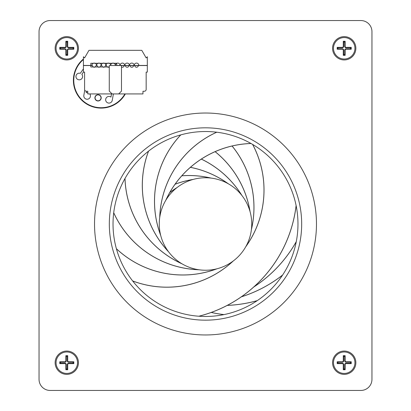 <?xml version="1.0" encoding="UTF-8"?>
<svg xmlns="http://www.w3.org/2000/svg" width="411" height="411" viewBox="0 0 411 411"><rect width="100%" height="100%" fill="white"/><g stroke="black" fill="none" stroke-linecap="round" stroke-linejoin="round"><path stroke-width="0.62" d="M39.045 379.353L39.045 31.647L39.045 379.353A11.097 11.097 0 0 0 50.142 390.45L360.858 390.45L50.142 390.45M371.955 31.647L371.955 379.353L371.955 31.647A11.097 11.097 0 0 0 360.858 20.55L50.142 20.55L360.858 20.55M301.314 215.662A96.174 96.174 0 0 1 213.833 319.809A96.174 96.174 0 0 1 109.686 232.328A96.174 96.174 0 0 1 197.167 128.181A96.174 96.174 0 0 1 301.314 215.662M113.374 232.004A92.475 92.475 0 0 0 213.509 316.121A92.475 92.475 0 0 0 297.626 215.986A92.475 92.475 0 0 0 197.491 131.869A92.475 92.475 0 0 0 113.374 232.004M316.054 214.383A110.97 110.97 0 0 0 195.888 113.441A110.97 110.97 0 0 0 94.946 233.607A110.97 110.97 0 0 0 215.112 334.549A110.97 110.97 0 0 0 316.054 214.383M55.136 48.293A11.652 11.652 0 0 0 66.788 59.944A11.652 11.652 0 0 0 78.439 48.293A11.652 11.652 0 0 0 66.788 36.641A11.652 11.652 0 0 0 55.136 48.293M60.566 47.368A6.288 6.288 0 0 0 60.566 49.217M65.863 54.514A6.288 6.288 0 0 0 67.712 54.514M73.009 49.217A6.288 6.288 0 0 0 73.009 47.368M332.561 48.293A11.652 11.652 0 0 0 344.213 59.944A11.652 11.652 0 0 0 355.864 48.293A11.652 11.652 0 0 0 344.213 36.641A11.652 11.652 0 0 0 332.561 48.293M337.991 47.368A6.288 6.288 0 0 0 337.991 49.217M343.288 54.514A6.288 6.288 0 0 0 345.137 54.514M350.434 49.217A6.288 6.288 0 0 0 350.434 47.368M55.136 362.708A11.652 11.652 0 0 0 66.788 374.359A11.652 11.652 0 0 0 78.439 362.708A11.652 11.652 0 0 0 66.788 351.056A11.652 11.652 0 0 0 55.136 362.708M60.566 361.783A6.288 6.288 0 0 0 60.566 363.632M65.863 368.929A6.288 6.288 0 0 0 67.712 368.929M73.009 363.632A6.288 6.288 0 0 0 73.009 361.783M332.561 362.708A11.652 11.652 0 0 0 344.213 374.359A11.652 11.652 0 0 0 355.864 362.708A11.652 11.652 0 0 0 344.213 351.056A11.652 11.652 0 0 0 332.561 362.708M337.991 361.783A6.288 6.288 0 0 0 337.991 363.632M343.288 368.929A6.288 6.288 0 0 0 345.137 368.929M350.434 363.632A6.288 6.288 0 0 0 350.434 361.783M94.53 223.995A110.97 110.97 0 0 0 205.5 334.965A110.97 110.97 0 0 0 316.47 223.995A110.97 110.97 0 0 0 205.5 113.025A110.97 110.97 0 0 0 94.53 223.995M360.858 390.45A11.097 11.097 0 0 0 371.955 379.353M50.142 20.55A11.097 11.097 0 0 0 39.045 31.647M345.137 356.486A6.288 6.288 0 0 0 343.288 356.486M67.712 356.486A6.288 6.288 0 0 0 65.863 356.486M345.137 42.071A6.288 6.288 0 0 0 343.288 42.071M67.712 42.071A6.288 6.288 0 0 0 65.863 42.071M121.486 66.972A1.783 1.783 0 0 0 124.194 65.544L125.35 65.544A1.783 1.783 0 0 0 127.133 67.234A1.783 1.783 0 0 0 128.915 65.544L130.025 65.544A1.783 1.783 0 0 0 131.808 67.234A1.783 1.783 0 0 0 133.59 65.544L134.746 65.544A1.783 1.783 0 0 0 136.529 67.234A1.783 1.783 0 0 0 138.312 65.544L147.323 65.544L147.323 56.775L146.167 57.93L141.78 50.327L88.976 50.327L84.589 57.93L83.433 56.775L83.433 65.544L92.444 65.544A1.783 1.783 0 0 0 94.227 67.234A1.783 1.783 0 0 0 96.01 65.544L97.166 65.544A1.783 1.783 0 0 0 98.948 67.234A1.783 1.783 0 0 0 100.731 65.544L101.841 65.544A1.783 1.783 0 0 0 103.623 67.234A1.783 1.783 0 0 0 105.406 65.544L106.562 65.544A1.783 1.783 0 0 0 109.269 66.972L90.831 66.972L90.831 63.273L116.724 63.273L116.724 65.544M83.433 65.544L83.433 72.12L84.589 72.12L84.589 89.377A1.88 1.88 0 0 0 86.464 91.257L87.79 91.257L87.79 93.924L142.966 93.924L142.966 91.257L144.287 91.257A1.88 1.88 0 0 0 146.167 89.377L146.167 72.12L147.323 72.12L147.323 65.544M147.323 65.447L138.877 65.447A2.348 2.348 0 0 0 136.575 63.099A2.348 2.348 0 0 0 134.181 65.354L134.156 65.354A2.348 2.348 0 0 0 131.88 63.099A2.348 2.348 0 0 0 129.47 65.215A2.348 2.348 0 0 0 127.066 63.099A2.348 2.348 0 0 0 124.785 65.354L124.759 65.354A2.348 2.348 0 0 0 122.483 63.099A2.348 2.348 0 0 0 120.074 65.215A2.348 2.348 0 0 0 117.669 63.099A2.348 2.348 0 0 0 115.393 65.354L115.363 65.354A2.348 2.348 0 0 0 113.087 63.099A2.348 2.348 0 0 0 110.682 65.215A2.348 2.348 0 0 0 108.273 63.099A2.348 2.348 0 0 0 105.997 65.354L105.971 65.354A2.348 2.348 0 0 0 103.69 63.099A2.348 2.348 0 0 0 101.286 65.215A2.348 2.348 0 0 0 98.876 63.099A2.348 2.348 0 0 0 96.6 65.354L96.575 65.354A2.348 2.348 0 0 0 94.181 63.099A2.348 2.348 0 0 0 91.879 65.447L83.433 65.447M118.666 93.924L121.486 91.103L121.486 65.544L124.194 65.544M125.35 65.544L128.915 65.544M130.025 65.544L133.59 65.544M134.746 65.544L138.312 65.544M121.486 65.544L109.269 65.544L109.269 91.103L112.09 93.924M138.877 65.447L116.724 65.447M252.652 144.446A97.145 97.145 0 0 1 245.696 246.847A46.238 46.238 0 0 1 233.325 260.923A97.145 97.145 0 0 1 132.671 280.98M198.801 316.229A130.148 130.148 0 0 0 296.105 205.5M252.59 144.41A97.109 97.109 0 0 1 245.865 246.549A46.238 46.238 0 0 0 251.383 229.723A97.145 97.145 0 0 0 232.102 146.003A97.109 97.109 0 0 1 251.044 143.511M116.405 248.768A97.145 97.145 0 0 0 217.075 268.758A46.238 46.238 0 0 0 233.052 261.124A97.109 97.109 0 0 1 132.625 280.924M250.982 143.475A97.145 97.145 0 0 0 165.659 200.527A46.238 46.238 0 0 0 159.761 217.224A97.109 97.109 0 0 1 216.777 132.208M113.708 212.79A97.145 97.145 0 0 0 199.063 269.78A46.238 46.238 0 0 0 216.746 268.845A97.109 97.109 0 0 1 116.385 248.701M124.98 178.513A97.145 97.145 0 0 0 182.032 263.836A46.238 46.238 0 0 0 198.729 269.734A97.109 97.109 0 0 1 113.713 212.718M148.515 151.166A97.145 97.145 0 0 0 168.572 251.82A46.238 46.238 0 0 0 181.739 263.662A97.109 97.109 0 0 1 125.016 178.451M180.727 134.9A97.145 97.145 0 0 0 160.737 235.57A46.238 46.238 0 0 0 168.371 251.547A97.109 97.109 0 0 1 148.571 151.12M216.705 132.203A97.145 97.145 0 0 0 159.715 217.558A46.238 46.238 0 0 0 160.65 235.241A97.109 97.109 0 0 1 180.794 134.88M198.914 316.234A130.184 130.184 0 0 0 211.208 312.458A130.184 130.184 0 0 0 223.882 314.626M223.995 314.6A130.148 130.148 0 0 1 211.269 312.437A130.184 130.184 0 0 0 227.226 305.409A130.184 130.184 0 0 0 257.163 300.693M257.26 300.626A130.148 130.148 0 0 1 227.304 305.368A130.184 130.184 0 0 0 241.334 296.845A130.184 130.184 0 0 0 282.583 275.082M282.645 274.985A130.148 130.148 0 0 1 241.437 296.778A130.184 130.184 0 0 0 253.751 287.012A130.184 130.184 0 0 0 296.264 241.694M296.29 241.581A130.148 130.148 0 0 1 253.931 286.852A130.184 130.184 0 0 0 296.131 205.613M251.424 229.389A46.238 46.238 0 0 0 250.083 211.732A97.145 97.145 0 0 0 215.138 151.654A97.109 97.109 0 0 1 232.061 146.013A97.109 97.109 0 0 1 251.424 229.389M206.918 161.975A97.145 97.145 0 0 1 241.992 195.605A46.238 46.238 0 0 1 249.991 211.403A97.109 97.109 0 0 0 215.097 151.669A97.109 97.109 0 0 0 201.349 159.083A97.145 97.145 0 0 1 206.918 161.975M219.114 177.906A97.145 97.145 0 0 1 228.352 183.799A46.238 46.238 0 0 1 241.786 195.338A97.109 97.109 0 0 0 201.313 159.108A97.109 97.109 0 0 0 190.421 167.318A97.145 97.145 0 0 1 219.114 177.906M190.385 167.349A97.109 97.109 0 0 1 228.054 183.63A46.238 46.238 0 0 0 211.228 178.112A97.145 97.145 0 0 0 181.837 175.774A97.109 97.109 0 0 1 190.385 167.349M176.843 187.709A46.238 46.238 0 0 0 165.833 200.234A97.109 97.109 0 0 1 169.748 192.579A97.109 97.109 0 0 1 176.843 187.709M192.908 179.504A46.238 46.238 0 0 0 177.11 187.503A97.145 97.145 0 0 0 169.794 192.497A97.109 97.109 0 0 1 175.065 184.246A97.109 97.109 0 0 1 192.908 179.504M210.894 178.071A46.238 46.238 0 0 0 193.237 179.412A97.145 97.145 0 0 0 175.101 184.195A97.109 97.109 0 0 1 181.801 175.816A97.109 97.109 0 0 1 210.894 178.071M354.94 48.293A10.727 10.727 0 0 0 344.213 37.565A10.727 10.727 0 0 0 333.485 48.293A10.727 10.727 0 0 0 344.213 59.02A10.727 10.727 0 0 0 354.94 48.293M337.184 47.368L337.184 49.217L342.363 49.217A0.925 0.925 0 0 1 343.288 50.142L343.288 55.321L345.137 55.321L345.137 50.142A0.925 0.925 0 0 1 346.062 49.217L351.241 49.217L351.241 47.368L346.062 47.368A0.925 0.925 0 0 1 345.137 46.443L345.137 41.264L343.288 41.264L343.288 46.443A0.925 0.925 0 0 1 342.363 47.368L337.184 47.368L337.575 47.758M337.575 48.827L337.184 49.217M343.678 42.025L343.678 46.443A1.315 1.315 0 0 1 342.363 47.758L337.945 47.758M343.678 41.655L343.288 41.264M344.747 41.655L345.137 41.264M350.48 47.758L346.062 47.758A1.315 1.315 0 0 1 344.747 46.443L344.747 42.025M350.85 47.758L351.241 47.368M350.85 48.827L351.241 49.217M344.747 54.56L344.747 50.142A1.315 1.315 0 0 1 346.062 48.827L350.48 48.827M344.747 54.93L345.137 55.321M343.678 54.93L343.288 55.321M337.945 48.827L342.363 48.827A1.315 1.315 0 0 1 343.678 50.142L343.678 54.56M73.394 80.351A27.743 27.743 0 0 1 83.433 58.994A27.743 27.743 0 0 0 101.137 108.093A27.743 27.743 0 0 0 125.334 93.924A27.743 27.743 0 0 1 73.394 80.351M98.054 100.798A2.959 2.959 0 0 0 101.014 97.839A2.959 2.959 0 0 0 98.054 94.879A2.959 2.959 0 0 0 95.095 97.839A2.959 2.959 0 0 0 98.054 100.798M98.054 94.694A3.144 3.144 0 0 0 94.91 97.839A3.144 3.144 0 0 0 98.054 100.983A3.144 3.144 0 0 0 101.198 97.839A3.144 3.144 0 0 0 98.054 94.694M83.433 59.477A27.373 27.373 0 0 0 101.137 107.723A27.373 27.373 0 0 0 124.908 93.924M111.515 93.924L110.96 97.083A3.329 3.329 0 0 0 105.653 99.765A3.329 3.329 0 0 0 108.982 103.094A3.329 3.329 0 0 0 112.26 100.341L113.395 93.924M84.758 90.163L83.849 95.331A3.329 3.329 0 0 0 90.101 97.407A3.329 3.329 0 0 0 89.793 93.924M87.79 92.65A3.329 3.329 0 0 0 86.187 92.716L86.444 91.257M83.433 68.832L80.33 73.338A3.329 3.329 0 0 0 75.953 76.497A3.329 3.329 0 0 0 82.287 77.92A3.329 3.329 0 0 0 81.856 74.386L83.433 72.095M354.94 362.708A10.727 10.727 0 0 0 344.213 351.98A10.727 10.727 0 0 0 333.485 362.708A10.727 10.727 0 0 0 344.213 373.435A10.727 10.727 0 0 0 354.94 362.708M337.184 361.783L337.184 363.632L342.363 363.632A0.925 0.925 0 0 1 343.288 364.557L343.288 369.736L345.137 369.736L345.137 364.557A0.925 0.925 0 0 1 346.062 363.632L351.241 363.632L351.241 361.783L346.062 361.783A0.925 0.925 0 0 1 345.137 360.858L345.137 355.679L343.288 355.679L343.288 360.858A0.925 0.925 0 0 1 342.363 361.783L337.184 361.783L337.575 362.173M337.575 363.242L337.184 363.632M343.678 356.44L343.678 360.858A1.315 1.315 0 0 1 342.363 362.173L337.945 362.173M343.678 356.07L343.288 355.679M344.747 356.07L345.137 355.679M350.48 362.173L346.062 362.173A1.315 1.315 0 0 1 344.747 360.858L344.747 356.44M350.85 362.173L351.241 361.783M350.85 363.242L351.241 363.632M344.747 368.975L344.747 364.557A1.315 1.315 0 0 1 346.062 363.242L350.48 363.242M344.747 369.345L345.137 369.736M343.678 369.345L343.288 369.736M337.945 363.242L342.363 363.242A1.315 1.315 0 0 1 343.678 364.557L343.678 368.975M77.515 48.293A10.727 10.727 0 0 0 66.788 37.565A10.727 10.727 0 0 0 56.06 48.293A10.727 10.727 0 0 0 66.788 59.02A10.727 10.727 0 0 0 77.515 48.293M59.759 47.368L59.759 49.217L64.938 49.217A0.925 0.925 0 0 1 65.863 50.142L65.863 55.321L67.712 55.321L67.712 50.142A0.925 0.925 0 0 1 68.637 49.217L73.816 49.217L73.816 47.368L68.637 47.368A0.925 0.925 0 0 1 67.712 46.443L67.712 41.264L65.863 41.264L65.863 46.443A0.925 0.925 0 0 1 64.938 47.368L59.759 47.368L60.15 47.758M60.15 48.827L59.759 49.217M66.253 42.025L66.253 46.443A1.315 1.315 0 0 1 64.938 47.758L60.52 47.758M66.253 41.655L65.863 41.264M67.322 41.655L67.712 41.264M73.055 47.758L68.637 47.758A1.315 1.315 0 0 1 67.322 46.443L67.322 42.025M73.425 47.758L73.816 47.368M73.425 48.827L73.816 49.217M67.322 54.56L67.322 50.142A1.315 1.315 0 0 1 68.637 48.827L73.055 48.827M67.322 54.93L67.712 55.321M66.253 54.93L65.863 55.321M60.52 48.827L64.938 48.827A1.315 1.315 0 0 1 66.253 50.142L66.253 54.56M77.515 362.708A10.727 10.727 0 0 0 66.788 351.98A10.727 10.727 0 0 0 56.06 362.708A10.727 10.727 0 0 0 66.788 373.435A10.727 10.727 0 0 0 77.515 362.708M59.759 361.783L59.759 363.632L64.938 363.632A0.925 0.925 0 0 1 65.863 364.557L65.863 369.736L67.712 369.736L67.712 364.557A0.925 0.925 0 0 1 68.637 363.632L73.816 363.632L73.816 361.783L68.637 361.783A0.925 0.925 0 0 1 67.712 360.858L67.712 355.679L65.863 355.679L65.863 360.858A0.925 0.925 0 0 1 64.938 361.783L59.759 361.783L60.15 362.173M60.15 363.242L59.759 363.632M66.253 356.44L66.253 360.858A1.315 1.315 0 0 1 64.938 362.173L60.52 362.173M66.253 356.07L65.863 355.679M67.322 356.07L67.712 355.679M73.055 362.173L68.637 362.173A1.315 1.315 0 0 1 67.322 360.858L67.322 356.44M73.425 362.173L73.816 361.783M73.425 363.242L73.816 363.632M67.322 368.975L67.322 364.557A1.315 1.315 0 0 1 68.637 363.242L73.055 363.242M67.322 369.345L67.712 369.736M66.253 369.345L65.863 369.736M60.52 363.242L64.938 363.242A1.315 1.315 0 0 1 66.253 364.557L66.253 368.975M342.363 47.758L342.363 47.368M343.678 46.443L343.288 46.443M344.747 46.443L345.137 46.443M346.062 47.758L346.062 47.368M346.062 48.827L346.062 49.217M344.747 50.142L345.137 50.142M343.678 50.142L343.288 50.142M342.363 48.827L342.363 49.217M342.363 362.173L342.363 361.783M343.678 360.858L343.288 360.858M344.747 360.858L345.137 360.858M346.062 362.173L346.062 361.783M346.062 363.242L346.062 363.632M344.747 364.557L345.137 364.557M343.678 364.557L343.288 364.557M342.363 363.242L342.363 363.632M64.938 47.758L64.938 47.368M66.253 46.443L65.863 46.443M67.322 46.443L67.712 46.443M68.637 47.758L68.637 47.368M68.637 48.827L68.637 49.217M67.322 50.142L67.712 50.142M66.253 50.142L65.863 50.142M64.938 48.827L64.938 49.217M64.938 362.173L64.938 361.783M66.253 360.858L65.863 360.858M67.322 360.858L67.712 360.858M68.637 362.173L68.637 361.783M68.637 363.242L68.637 363.632M67.322 364.557L67.712 364.557M66.253 364.557L65.863 364.557M64.938 363.242L64.938 363.632"/></g></svg>

